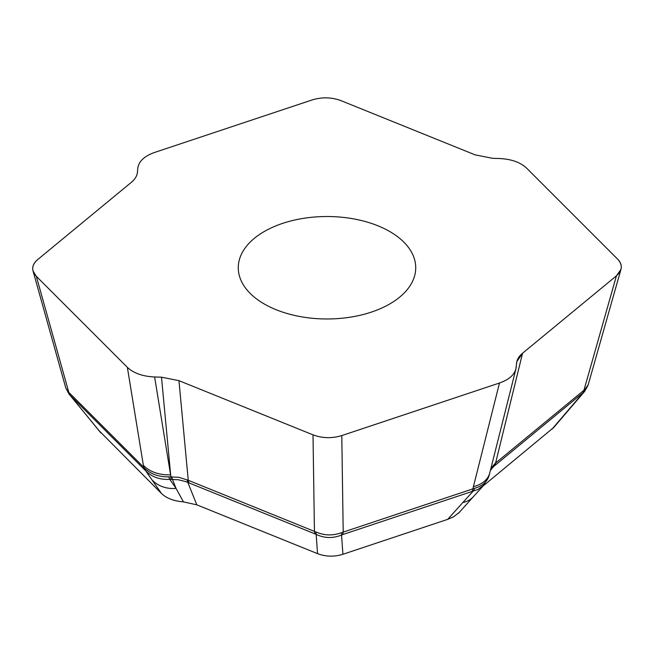 <?xml version="1.0" encoding="UTF-8"?>
<svg xmlns="http://www.w3.org/2000/svg" width="654" height="654" viewBox="0 0 654 654"><rect width="100%" height="100%" fill="white"/><g stroke="black" fill="none" stroke-linecap="round" stroke-linejoin="round"><path stroke-width="0.98" d="M264.257 303.971A88.731 51.225 180 0 1 238.269 267.748A88.731 51.225 180 0 1 293.049 220.414A88.731 51.225 180 0 1 389.743 231.524A88.731 51.225 180 0 1 415.731 267.748A88.731 51.225 180 0 1 360.959 315.073A88.731 51.225 180 0 1 264.257 303.971M36.305 276.282C31.155 270.609 31.58 265.066 37.564 259.671L131.429 182.27C135.067 179.237 137.07 175.877 137.446 172.19L137.806 168.225C138.779 161.35 144.346 156.102 154.507 152.48L312.211 99.915L154.507 152.48C144.346 156.102 138.779 161.35 137.806 168.225L137.446 172.19C137.07 175.877 135.067 179.237 131.429 182.27L37.564 259.671C33.509 263.121 32.005 266.897 33.043 270.993L36.305 276.282L127.358 367.335L36.305 276.282L68.793 392.302A13.652 9.655 135 0 0 70.158 395.294L100.348 432.319M127.358 367.335C133.629 373.205 142.711 376.418 154.614 376.974L170.596 474.82A34.131 24.37 170.7 0 1 143.34 465.182L127.358 367.335C133.629 373.205 142.711 376.418 154.614 376.974L161.497 377.186L178.959 380.661L313.013 434.853C322.365 438.311 331.954 438.548 341.789 435.58L499.493 383.007L341.789 435.58L343.203 532.021A13.652 5.575 71.6 0 1 342.418 534.678L341.552 535.013C332.927 538.553 324.466 538.34 316.168 534.367L185.818 481.614L178.207 479.742L169.754 479.366C159.862 479.84 151.851 477.003 145.711 470.855L70.158 395.294M515.842 369.265L489.764 472.94A34.131 22.383 -165.9 0 1 473.414 486.682L499.493 383.007C508.649 379.794 514.118 375.143 515.892 369.052L516.84 361.597L522.571 353.217L616.436 275.825L620.948 269.44C621.905 265.826 620.826 262.418 617.695 259.213L526.642 168.16L617.695 259.213C622.845 264.886 622.428 270.421 616.436 275.825L522.571 353.217L495.593 463.057A13.652 9.131 50.5 0 1 494.301 465.983L490.59 469.654M526.642 168.16C520.371 162.29 511.289 159.077 499.386 158.513L492.511 158.309L475.049 154.834L340.987 100.642C331.643 97.184 322.046 96.939 312.211 99.915C322.046 96.939 331.643 97.184 340.987 100.642L475.049 154.834L492.511 158.309L499.386 158.513C511.289 159.077 520.371 162.29 526.642 168.16M553.864 427.356L483.012 486.069M459.198 512.458L453.655 516.766L447.704 519.35L342.917 554.281C334.235 556.971 325.774 556.758 317.533 553.644L196.805 504.839L183.447 501.88C173.833 501.103 166.508 498.299 161.481 493.476L99.212 430.822M65.776 387.904L67.918 391.468L144.796 468.338C150.821 474.158 158.832 476.995 168.846 476.848A13.652 2.902 87.1 0 0 169.754 479.366L176.057 488.407L183.447 501.88M168.846 476.848L178.787 477.297L188.246 480.281A13.652 6.393 112 0 0 189.145 482.987M154.614 376.974L161.497 377.186L170.849 476.815A13.652 0.662 91.6 0 0 170.964 479.349M171.904 476.823A13.652 1.831 89.3 0 0 172.435 479.366L176.057 488.407A34.131 29.512 145.2 0 1 152.006 479.905L145.711 470.855A13.652 7.668 136.2 0 1 144.796 468.338M67.918 391.468A13.652 11.519 132.9 0 0 69.725 394.869L100.978 432.981M143.34 465.182L143.667 467.177A13.652 9.655 135 0 0 145.033 470.161M490.852 468.607L494.972 463.563L584.978 389.416L588.199 384.765M161.497 377.186L178.959 380.661L188.246 480.281L316.086 532.054C324.376 535.618 332.837 535.839 341.47 532.691L474.641 488.293C482.865 485.889 487.778 481.262 489.38 474.412M484.753 484.058L483.829 485.17M489.764 472.94L489.233 475.041L483.796 485.178L477.886 489.519L342.418 534.678M458.446 513.3L473.39 496.688A34.131 24.46 -137.8 0 1 462.877 502.493L473.153 491.146A13.652 7.668 76.2 0 0 474.641 488.293M584.594 391.452L494.301 465.983M494.972 463.563A13.652 10.096 51.8 0 1 493.435 466.686L490.386 470.455M616.436 275.825L583.957 390.201A13.652 9.131 50.5 0 1 582.657 393.128M584.978 389.416A13.652 11.102 53.9 0 1 583.172 392.727L551.911 429.261M187.306 479.889A13.652 5.207 114.1 0 0 187.837 482.423L196.805 504.839M178.959 380.661L313.013 434.853L314.435 531.301A13.652 6.393 112 0 0 315.342 533.999M316.086 532.054A13.652 3.744 116.3 0 0 316.168 534.367L317.533 553.644M341.47 532.691A13.652 2.886 67 0 1 341.552 535.013L342.917 554.281M473.414 486.682L472.883 488.8A13.652 5.575 71.6 0 1 472.098 491.456M499.493 383.007C509.654 379.394 515.221 374.145 516.194 367.27L516.554 363.305C516.93 359.618 518.941 356.258 522.571 353.217M313.013 434.853C322.365 438.311 331.954 438.548 341.789 435.58M161.481 493.476L152.006 479.905M447.704 519.35L462.877 502.493M65.711 387.659L33.223 271.655M69.062 394.174L65.792 387.887M473.39 496.688L483.666 485.35M588.265 384.519L620.752 270.151M553.292 428.035L584.545 391.501M584.594 391.435L587.93 385.549"/></g></svg>
